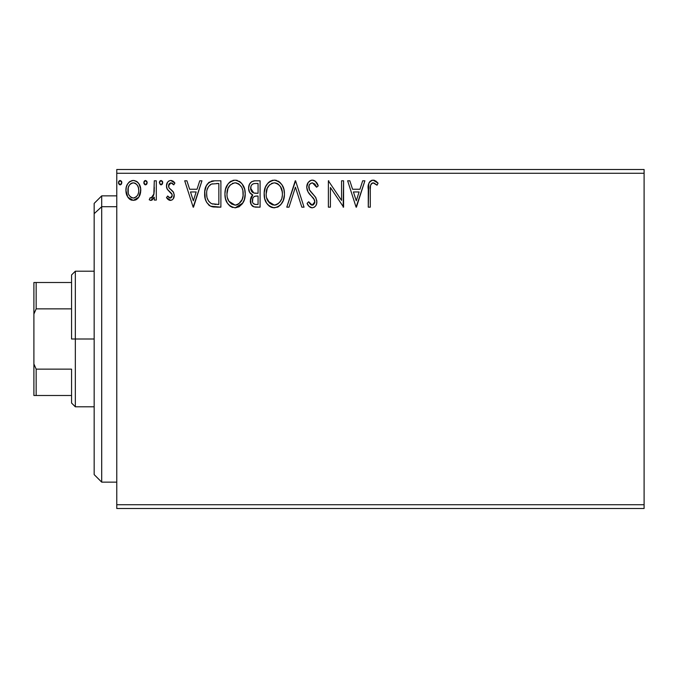 <?xml version="1.0" encoding="UTF-8"?>
<svg xmlns="http://www.w3.org/2000/svg" width="678" height="678" viewBox="0 0 678 678"><rect width="100%" height="100%" fill="white"/><g stroke="black" fill="none" stroke-linecap="round" stroke-linejoin="round"><path stroke-width="1.02" d="M116.769 508.5L644.1 508.5L116.769 508.5L116.769 173.263L644.1 173.263L644.1 504.737L116.769 504.737L116.769 508.5M644.1 169.5L116.769 169.5L116.769 504.737L644.1 504.737L644.1 508.5L644.1 173.263L116.769 173.263L116.769 169.5L644.1 169.5L644.1 173.263L644.1 169.5M138.795 197.213L140.304 193.95L140.66 188.662L138.956 183.84L136.592 181.373L133.329 180.458L130.057 181.382L127.701 183.848L126.32 186.975L125.922 191.289L126.972 195.654L128.905 198.51L131.693 200.188L134.956 200.188L137.753 198.493L138.795 197.222L140.77 190.382C140.821 184.908 138.337 181.602 133.329 180.458C128.32 181.611 125.837 184.916 125.896 190.382L127.862 197.23L133.329 200.408L138.795 197.213M154.287 180.797L156.313 180.797L154.287 180.797L153.821 194.544L152.762 197.01L151.431 198.001L150.185 197.696L149.219 199.747L150.55 200.383L151.965 200.095L154.287 197.23L154.287 200.069L156.313 200.069L156.313 180.797L156.313 200.069L156.313 180.797L154.287 180.797L153.974 193.891L151.092 198.044L150.185 197.696L149.219 199.747L150.762 200.408L154.287 197.23L154.287 200.069L156.313 200.069L154.287 200.069M170.373 200.408L172.059 199.951L173.314 198.722L174.195 194.586L173.102 191.611L168.966 187.764L168.636 184.848L169.483 183.45L170.966 182.831L172.593 183.492L173.746 184.857L174.907 183.068L173.161 181.212L170.737 180.458L168.881 180.967L167.5 182.331L166.457 186.026L167.364 189.408L172.076 194.544L172.085 196.332L171.093 197.781L169.424 197.832L167.644 196.01L166.457 197.662L168.119 199.493L170.373 200.408C172.992 199.866 174.28 198.179 174.229 195.349L173.585 192.382L168.966 187.764L168.483 185.925L170.966 182.831L173.746 184.857L174.907 183.068L170.737 180.458C167.864 181.077 166.441 182.933 166.457 186.026L167.127 189.009L171.72 193.696L172.204 195.45L170.246 198.044L167.644 196.01L166.457 197.662L170.814 200.383M214.757 180.797L209.205 182.196L206.315 185.772L204.773 191.332L205.231 198.73L206.714 202.468L210.205 206.002L213.697 207.002L220.884 207.163L220.884 180.797L214.757 180.797C207.722 181.755 204.349 186.043 204.654 193.654C204.349 199.061 206.332 203.247 210.612 206.214L220.884 207.163L220.884 180.797L220.884 207.163L216.892 207.163M251.572 181.746L254.818 180.797L260.089 180.797L254.14 180.831L251.597 181.729L249.445 184.323L248.597 188.281L249.606 192.332L252.758 195.027L250.428 199.052L251.106 204.332L253.843 206.841L260.089 207.163L260.089 180.797L260.089 207.163L260.089 180.797L254.818 180.797C250.699 181.433 248.623 183.933 248.597 188.281C248.58 191.433 249.962 193.679 252.758 195.027L250.292 200.637C250.326 204.79 252.352 206.968 256.36 207.163L260.089 207.163L256.36 207.163M289.006 207.163L286.794 207.163L295.252 180.797L286.794 207.163L289.006 207.163L295.422 187.162L301.829 207.163L304.041 207.163L295.583 180.797L304.041 207.163L295.583 180.797L286.794 207.163L289.006 207.163L295.422 187.162L301.829 207.163L304.041 207.163L301.829 207.163M341.559 180.797L341.559 200.417L328.372 180.797L328.372 207.163L330.406 207.163L330.406 187.501L343.585 207.163L343.585 180.797L341.559 180.797L343.585 180.797L341.559 180.797L341.559 200.417L328.372 180.797L328.372 207.163L330.406 207.163L330.406 187.501L343.585 207.163L343.585 180.797L343.161 207.163M370.29 189.628L370.519 185.56L371.764 183.314L373.798 182.933L377.036 185.196L378.07 183.17L375.9 181.077L373.086 180.128L370.366 181.077L368.79 183.518L368.264 207.163L370.29 207.163L370.29 189.628C369.68 186.399 370.62 184.128 373.103 182.831L377.036 185.196L378.07 183.17L373.086 180.128C369.061 181.492 367.451 184.577 368.264 189.365L368.264 207.163L370.29 207.163L370.298 188.603M362.679 180.797L364.883 180.797L356.433 207.163L364.883 180.797L362.679 180.797L359.967 189.247L352.56 189.247L349.848 180.797L347.644 180.797L356.094 207.163L364.883 180.797L362.679 180.797L359.967 189.247L352.56 189.247L349.848 180.797L347.644 180.797L356.094 207.163L347.644 180.797L349.848 180.797M312.312 180.128L309.931 180.789L308.151 182.535L306.744 187.264L308.049 191.95L314.541 199.993L314.702 202.976L313.338 204.858L310.973 204.798L308.668 201.756L307.083 203.383L309.041 206.358L312.168 207.841L314.219 207.265L315.753 205.781L316.618 203.815L316.821 200.646L315.423 197.027L309.439 189.882L308.999 185.713L310.253 183.687L312.456 182.831L315.084 184.424L316.584 187.221L318.236 185.882L315.338 181.263L312.312 180.128C308.634 180.924 306.778 183.306 306.744 187.264C307.032 190.654 308.49 193.493 311.126 195.773L313.626 198.391L314.855 201.798L312.202 205.137L308.668 201.756L307.083 203.383C308.015 205.866 309.71 207.358 312.168 207.841C315.346 207.163 316.914 205.103 316.88 201.688L315.846 197.679L309.439 189.882L308.77 187.298C308.812 184.755 310.041 183.263 312.456 182.831L316.584 187.221L318.236 185.882C317.355 182.662 315.38 180.746 312.312 180.128L312.855 180.153M284.429 193.866C284.523 186.357 281.133 181.78 274.259 180.128C267.386 181.84 264.022 186.458 264.149 193.993C264.013 201.603 267.437 206.214 274.421 207.841C281.243 206.044 284.582 201.391 284.429 193.866L283.862 189.179L281.98 184.857L278.734 181.45L274.853 180.145L271.912 180.467L267.996 183.043L265.462 187.035L264.183 192.806L264.708 198.73L266.59 203.112L269.878 206.536L273.226 207.765L277.641 207.129L280.658 204.858L283.251 200.51L284.396 195.052M245.216 193.866L244.648 189.179L242.08 183.891L239.52 181.45L235.046 180.128L230.571 181.484L228.028 183.958L225.494 189.289L224.935 193.993L225.494 198.73L227.384 203.112L230.673 206.536L235.207 207.841L239.054 206.798L242.199 203.942L244.377 199.552L245.216 193.874C245.317 186.357 241.919 181.78 235.046 180.128C228.181 181.84 224.808 186.458 224.935 193.993C224.808 201.603 228.223 206.214 235.207 207.841C242.029 206.044 245.368 201.391 245.216 193.866M199.747 180.797L201.951 180.797L193.501 207.163L201.951 180.797L199.747 180.797L197.035 189.247L189.628 189.247L186.916 180.797L184.713 180.797L193.162 207.163L201.951 180.797L199.747 180.797L197.035 189.247L189.628 189.247L186.916 180.797L184.713 180.797L193.162 207.163L184.713 180.797L186.916 180.797M162.737 182.662L162.322 181.204L161.05 180.458L159.779 181.212L159.355 182.662L160.322 184.653L161.432 184.806L162.322 184.111L162.737 182.662L161.05 180.458L159.355 182.662L161.05 184.857L162.737 182.662M147.194 182.662L146.77 181.204L145.499 180.458L144.236 181.212L143.812 182.662L144.77 184.653L145.88 184.806L146.77 184.111L147.194 182.662L145.499 180.458L143.812 182.662L145.499 184.857L147.194 182.662M121.837 182.662L121.421 181.204L120.15 180.458L118.879 181.212L118.455 182.662L119.413 184.653L120.523 184.806L121.421 184.111L121.837 182.662L120.15 180.458L118.455 182.662L120.15 184.857L121.837 182.662M370.29 207.163L368.264 207.163M368.273 188.086L368.324 186.823M368.332 186.687L368.434 185.399M368.468 185.128L368.561 184.45M368.866 183.306L369.264 182.416M369.764 181.679L370.366 181.077M371.578 180.373L372.197 180.204M373.832 180.187L374.57 180.382M378.07 183.17L377.036 185.196L375.79 184.145M374.79 183.416L372.603 182.891M370.519 185.56L371.129 184.001M370.485 185.747L370.408 186.357M370.442 186.06L370.298 188.586M356.272 200.807L353.424 191.959L359.103 191.959L356.272 200.807L353.424 191.959L359.103 191.959L356.272 200.807M330.406 207.163L328.372 207.163L328.372 180.797L328.838 180.797M312.863 180.162L313.397 180.255M313.931 180.424L314.897 180.933M316.575 182.645L317.787 184.831M318.236 185.882L316.584 187.221L315.923 185.78M314.473 183.738L315.084 184.424M311.041 183.162L309.888 184.052M309.71 184.272L309.346 184.857M308.787 186.899L308.812 187.967M309.092 189.111L309.77 190.467M310.456 191.45L310.973 192.103M311.863 193.12L312.795 194.094M313.507 194.815L314.185 195.552M316.075 198.146L315.423 197.027M316.821 202.773L316.618 203.798M316.609 203.841L315.762 205.773M315.753 205.781L314.219 207.265L312.168 207.841M311.261 207.739L310.1 207.239M309.499 206.798L309.041 206.366M307.083 203.383L308.668 201.756L308.973 202.332M310.973 204.798L309.473 203.163M311.558 205.053L312.787 205.078M314.711 202.942L314.778 200.883M311.126 195.773L308.727 192.993M307.498 190.84L307.092 189.704M306.77 187.874L306.761 186.628M307.524 183.611L308.143 182.552M308.176 182.509L311.058 180.289M311.151 180.263L311.685 180.162M317.321 183.882L317.041 183.382M314.821 202.391L314.702 202.976M284.396 195.086L284.294 196.213M283.87 198.569L283.59 199.552M283.251 200.51L282.734 201.722M282.709 201.773L280.658 204.849M278.87 206.417L277.641 207.129M270.717 207.01L272.056 207.519L270.708 207.002M269.886 206.536L268.751 205.68M268.056 205.002L266.581 203.095M265.479 201.01L265.123 200.12M264.64 198.476L264.284 196.391M264.149 193.993L264.183 192.806M264.284 191.594L264.471 190.365M265.047 188.128L265.454 187.069M266.59 184.882L267.242 183.958M267.996 183.052L269.115 181.975M269.776 181.484L270.632 180.984M271.929 180.458L273.048 180.212M275.471 180.204L276.582 180.45M278.989 181.628L280.514 182.967M281.294 183.882L281.955 184.823M282.268 185.323L283.862 189.179M278.734 181.45L278.226 181.136M273.853 182.848L274.327 182.831C279.811 184.196 282.497 187.882 282.404 193.874L282.302 192.027M275.268 182.891L277.2 183.509L275.268 182.891M278.285 184.204L280.599 186.857M282.099 190.73L282.404 193.874C282.531 199.925 279.836 203.68 274.327 205.137C268.802 203.739 266.081 200.027 266.174 194.001L266.2 194.95L266.174 194.001C266.047 187.916 268.768 184.187 274.327 182.831M281.37 199.485L279.743 202.264M266.284 195.9L266.2 194.95M268.115 201.273L274.327 205.137L275.276 205.061L272.454 204.841L269.556 203.044L266.632 197.781M271.547 183.458L272.437 183.111M267.225 188.365L269.641 184.772L267.674 187.391M266.624 190.196L266.174 194.001L267.217 188.382M275.649 204.985L276.734 204.62M277.082 204.459L275.276 205.061M280.506 201.197L277.904 203.968M280.523 201.171L280.895 200.51M282.294 195.789L281.963 197.671M255.725 207.154L255.106 207.095M253.165 206.561L252.716 206.29M252.682 206.265L252.165 205.832M251.767 205.4L251.097 204.324M250.843 203.731L250.377 201.934M250.86 197.527L252.106 195.603M251.809 194.544L250.945 193.95M250.199 193.196L249.623 192.357M249.216 191.535L248.843 190.399M248.597 188.281L248.623 187.594M248.682 186.933L249.453 184.314M249.555 184.102L250.148 183.153M252.165 195.544L251.64 196.145M251.453 191.221L252.462 192.306L250.818 189.798L250.97 186.314L250.631 188.281C250.818 185.043 252.521 183.45 255.75 183.501L258.064 183.501L258.064 193.306L253.809 192.993L257.038 193.306L253.809 192.993L250.631 188.281L250.741 189.467M255.225 204.417L255.962 204.459C253.538 204.349 252.326 203.061 252.318 200.586C252.428 197.518 253.996 195.993 257.03 196.01L258.064 196.01L258.064 204.459L255.199 204.417L253.199 203.434L254.242 204.171M252.318 200.586L252.504 202.095L252.801 198.222L252.318 200.586M257.03 196.01L255.157 196.188L258.064 196.01L258.064 204.459L255.962 204.459M254.267 196.51L255.157 196.188M253.284 197.4L252.962 197.891M253.106 192.705L252.462 192.306M252.979 183.924L254.216 183.602M250.97 186.314L251.369 185.458M253.199 203.434L252.504 202.095M252.801 198.222L253.53 197.095M245.182 195.078L245.089 196.213M244.038 200.518L242.86 202.951M242.843 202.976L235.207 207.841M232.825 207.519L231.52 207.01M230.647 206.527L229.545 205.68M228.85 205.002L227.367 203.086M226.249 200.968L225.918 200.12M225.427 198.468L225.071 196.408M225.071 191.628L225.257 190.365M225.833 188.128L226.24 187.069M227.342 184.941L228.011 183.984M228.783 183.043L229.901 181.975M230.562 181.484L231.418 180.984M232.724 180.458L233.834 180.212M236.241 180.204L237.368 180.45M239.775 181.619L241.317 182.984M243.055 185.323L243.868 186.908M244.105 187.501L244.648 189.187M228.011 188.365L230.427 184.772L228.469 187.391M234.639 182.848L235.113 182.831C240.597 184.196 243.292 187.882 243.19 193.874L243.088 192.027M235.588 182.848L236.986 183.102M243.088 195.798L243.19 193.874C243.317 199.925 240.622 203.68 235.113 205.137L231.537 204.002L228.901 201.273L235.113 205.137C229.588 203.739 226.867 200.027 226.969 194.001L226.994 194.95L226.969 194.001C226.833 187.916 229.554 184.187 235.113 182.831M227.071 195.9L226.994 194.95M232.334 183.458L233.232 183.111M227.41 190.196L226.969 194.001L228.011 188.382M242.885 190.73L243.088 195.789L242.156 199.485L242.749 197.662M239.08 184.204L241.385 186.857M235.113 205.137L236.071 205.061L235.113 205.137M236.436 204.985L237.52 204.62M237.876 204.459L236.071 205.061M242.156 199.485L238.698 203.968M241.309 201.171L241.682 200.51M213.697 207.002L212.765 206.866M212.367 206.79L211.367 206.519M209.807 205.781L209.129 205.307M209.044 205.239L208.595 204.849M205.9 200.79L205.612 200.027M205.544 199.815L204.942 197.349M204.798 196.273L204.722 195.484M204.688 192.45L204.764 191.357M205.154 189.018L205.951 186.577M206.315 185.772L205.849 186.831M206.324 185.747L206.875 184.763M206.909 184.713L207.536 183.806M208.299 182.95L209.205 182.196M208.341 182.916L209.214 182.187M211.299 181.229L212.044 181.043M212.426 180.975L213.595 180.84M207.909 187.603L207.129 189.721L208.57 186.467L211.248 184.179L210.231 184.755M211.57 184.052L218.85 183.501L218.85 204.459L211.689 203.722C208.087 201.451 206.417 198.095 206.68 193.654L206.739 195.145L206.68 193.654C206.434 189.535 207.951 186.374 211.248 184.179L212.561 183.797M213.104 204.129L212.383 203.959M216.045 204.434L214.57 204.332M206.917 196.62L206.739 195.145M208.409 200.807L207.239 198.069M211.019 203.4L208.816 201.425M208.561 186.475L207.358 188.959M193.34 200.807L190.493 191.959L196.171 191.959L193.34 200.807L190.493 191.959L196.171 191.959L193.34 200.807M169.746 200.341L169.161 200.146M168.593 199.841L168.136 199.502M167.763 199.179L167.237 198.646M166.457 197.662L167.644 196.01L167.89 196.366M168.364 196.967L169.144 197.662M169.822 197.984L170.687 197.976M171.712 197.145L172.076 196.357M172.093 196.298L172.119 194.688M171.958 194.179L171.72 193.696M170.771 192.594L170.254 192.154M170.246 192.145L169.686 191.713M167.127 189.009L166.61 187.56M166.78 188.179L166.542 187.17M166.5 186.797L166.474 185.535M166.508 185.06L167.025 183.187M168.424 181.297L170.254 180.492M170.737 180.458L171.161 180.484M171.763 180.585L174.212 182.119M174.907 183.068L173.746 184.857L173.221 184.136M172.17 183.187L170.424 182.899M169.127 183.865L168.517 186.408M168.483 185.925L168.966 187.764M169.093 187.959L169.525 188.45M169.992 188.874L171.839 190.315M174.017 197.12L173.738 197.942M173.314 198.713L172.076 199.942M174.187 196.239L174.221 195.798M173.161 181.212L171.373 180.509M172.17 194.993L172.204 195.45M161.05 184.857L159.355 182.662M159.593 181.543L160.313 180.679M162.33 181.212L162.635 181.89M152.474 199.764L151.38 200.324M151.745 197.891L150.185 197.696L151.092 198.044L150.185 197.696L149.219 199.747L150.55 200.383M153.643 195.205L154.042 193.476M154.16 192.238L154.245 190.586M154.245 190.577L154.262 189.713M154.279 188.925L154.287 187.272M144.77 184.653L143.914 183.458M144.041 181.543L144.761 180.679M136.931 199.222L135.761 199.908M131.676 200.188L130.346 199.637M130.049 199.451L129.532 199.069M127.862 197.23L128.354 197.891M127.015 195.747L126.396 194.12M126.345 193.925L126.006 192.205M126.32 186.984L125.998 188.67M126.642 185.967L127.023 185.077M127.057 185.009L127.693 183.865M128.718 182.509L129.591 181.712M131.625 180.687L132.43 180.518M133.752 180.484L132.896 180.484M134.193 180.518L136.6 181.382M137.236 181.84L138.143 182.729M138.473 183.145L138.922 183.789M138.956 183.84L139.719 185.255M140.075 186.136L140.532 187.814M140.532 187.831L140.668 188.679M140.77 190.382L140.736 191.289M140.66 192.162L139.854 195.264M139.685 195.637L139.321 196.357M129.54 184.916L130.913 183.577L133.329 182.831L132.049 183.026M128.218 192.933L128.227 187.823L127.922 190.365C127.828 186.289 129.634 183.772 133.329 182.831C137.032 183.772 138.837 186.289 138.736 190.365L138.439 187.823L138.736 190.365C138.829 194.459 137.024 197.018 133.329 198.044C129.642 197.01 127.837 194.45 127.922 190.365L127.998 191.679M132.057 197.832L130.93 197.256M129.947 196.34L129.117 195.171M130.888 183.594L130.405 183.967M134.6 183.018L133.329 182.831L135.753 183.577L137.473 185.45L136.914 184.636M135.753 183.577L135.108 183.221M133.329 198.044L133.99 197.984L133.329 198.044M134.93 197.713L133.973 197.993M136.566 196.518L135.753 197.247M137.464 195.306L137.049 195.934M119.421 184.653L118.565 183.458M118.692 181.543L119.76 180.518M121.337 181.094L121.735 181.89M121.743 181.899L121.421 181.204M277.2 183.509L277.895 183.916M280.472 186.662L282.302 191.984M256.225 193.298L255.411 193.255M255.013 193.222L254.208 193.103M252.004 184.611L252.809 184.009M255.75 183.501L258.064 183.501L258.064 193.306L257.038 193.306M228.876 186.679L229.503 185.78M237.986 183.509L238.681 183.916M242.148 188.331L242.749 190.128M228.901 201.273L227.418 197.781M216.672 183.501L218.85 183.501L218.85 204.459L217.519 204.459M128.227 187.823L129.184 185.45M130.913 183.577L132.066 183.018M137.473 185.45L138.439 187.823M138.736 190.365L138.719 191.01M138.448 192.933L138.134 193.925M130.913 197.239L129.964 196.357M101.7 206.714L101.7 195.866L101.7 206.714L116.769 206.714L101.7 206.714L101.7 482.134L101.7 206.714L94.166 213.672L101.7 206.714M94.166 203.4L94.166 213.672L94.166 203.4L101.7 195.866L116.769 195.866M94.166 474.6L94.166 213.672L94.166 474.6L101.7 482.134L116.769 482.134M71.563 282.497L71.563 339L75.334 339L75.334 271.2L75.334 339L94.166 339L75.334 339L75.334 406.8L75.334 339L71.563 339L71.563 274.963L71.563 282.497L33.9 282.497L33.9 314.024L36.163 308.863L71.563 308.863L36.163 308.863L36.163 282.497L36.163 308.863L33.9 314.024L33.9 282.497L71.563 282.497M71.563 369.137L71.563 403.037L71.563 369.137L36.163 369.137L33.9 363.976L33.9 314.024L33.9 395.503L71.563 395.503L36.163 395.503L36.163 369.137L36.163 395.503L33.9 395.503L33.9 363.976L36.163 369.137L71.563 369.137M71.563 274.963L75.334 271.2L94.166 271.2M94.166 406.8L75.334 406.8L71.563 403.037"/></g></svg>

